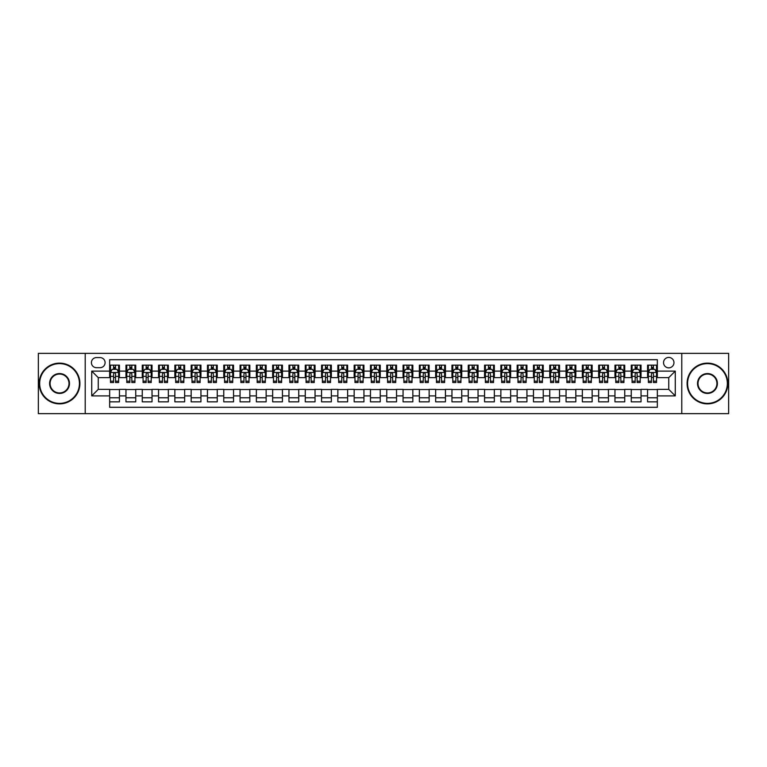 <?xml version="1.0" encoding="UTF-8"?>
<svg xmlns="http://www.w3.org/2000/svg" width="767" height="767" viewBox="0 0 767 767"><rect width="100%" height="100%" fill="white"/><g stroke="black" fill="none" stroke-linecap="round" stroke-linejoin="round"><path stroke-width="1.15" d="M668.747 357.422A5.216 5.216 0 0 0 663.532 362.638A5.216 5.216 0 0 0 668.747 367.853A5.216 5.216 0 0 0 673.963 362.638A5.216 5.216 0 0 0 668.747 357.422M681.786 413.653L728.65 413.653L728.65 353.347L681.786 353.347L681.786 413.653L85.214 413.653L85.214 353.347L38.35 353.347L38.35 413.653L85.214 413.653M657.338 365.159L647.559 365.159L647.559 371.113L641.039 371.113L641.039 377.632L647.559 377.632L647.559 371.113M641.039 371.113L641.039 365.159L631.26 365.159L631.26 371.113L624.741 371.113L624.741 377.632L631.26 377.632L631.26 371.113M624.741 371.113L624.741 365.159L614.961 365.159L614.961 371.113L608.442 371.113L608.442 377.632L614.961 377.632L614.961 371.113M608.442 371.113L608.442 365.159L598.663 365.159L598.663 371.113L592.143 371.113L592.143 377.632L598.663 377.632L598.663 371.113M592.143 371.113L592.143 365.159L582.354 365.159L582.354 371.113L575.835 371.113L575.835 377.632L582.354 377.632L582.354 371.113M575.835 371.113L575.835 365.159L566.056 365.159L566.056 371.113L559.536 371.113L559.536 377.632L566.056 377.632L566.056 371.113M559.536 371.113L559.536 365.159L549.757 365.159L549.757 371.113L543.237 371.113L543.237 377.632L549.757 377.632L549.757 371.113M543.237 371.113L543.237 365.159L533.458 365.159L533.458 371.113L526.939 371.113L526.939 377.632L533.458 377.632L533.458 371.113M526.939 371.113L526.939 365.159L517.159 365.159L517.159 371.113L510.64 371.113L510.64 377.632L517.159 377.632L517.159 371.113M510.64 371.113L510.64 365.159L500.861 365.159L500.861 371.113L494.341 371.113L494.341 377.632L500.861 377.632L500.861 371.113M494.341 371.113L494.341 365.159L484.562 365.159L484.562 371.113L478.042 371.113L478.042 377.632L484.562 377.632L484.562 371.113M478.042 371.113L478.042 365.159L468.263 365.159L468.263 371.113L461.744 371.113L461.744 377.632L468.263 377.632L468.263 371.113M461.744 371.113L461.744 365.159L451.955 365.159L451.955 371.113L445.435 371.113L445.435 377.632L451.955 377.632L451.955 371.113M445.435 371.113L445.435 365.159L435.656 365.159L435.656 371.113L429.137 371.113L429.137 377.632L435.656 377.632L435.656 371.113M429.137 371.113L429.137 365.159L419.357 365.159L419.357 371.113L412.838 371.113L412.838 377.632L419.357 377.632L419.357 371.113M412.838 371.113L412.838 365.159L403.058 365.159L403.058 371.113L396.539 371.113L396.539 377.632L403.058 377.632L403.058 371.113M396.539 371.113L396.539 365.159L386.76 365.159L386.76 371.113L380.24 371.113L380.24 377.632L386.76 377.632L386.76 371.113M380.24 371.113L380.24 365.159L370.461 365.159L370.461 371.113L363.942 371.113L363.942 377.632L370.461 377.632L370.461 371.113M363.942 371.113L363.942 365.159L354.162 365.159L354.162 371.113L347.643 371.113L347.643 377.632L354.162 377.632L354.162 371.113M347.643 371.113L347.643 365.159L337.863 365.159L337.863 371.113L331.344 371.113L331.344 377.632L337.863 377.632L337.863 371.113M331.344 371.113L331.344 365.159L321.565 365.159L321.565 371.113L315.045 371.113L315.045 377.632L321.565 377.632L321.565 371.113M315.045 371.113L315.045 365.159L305.256 365.159L305.256 371.113L298.737 371.113L298.737 377.632L305.256 377.632L305.256 371.113M298.737 371.113L298.737 365.159L288.958 365.159L288.958 371.113L282.438 371.113L282.438 377.632L288.958 377.632L288.958 371.113M282.438 371.113L282.438 365.159L272.659 365.159L272.659 371.113L266.139 371.113L266.139 377.632L272.659 377.632L272.659 371.113M266.139 371.113L266.139 365.159L256.36 365.159L256.36 371.113L249.841 371.113L249.841 377.632L256.36 377.632L256.36 371.113M249.841 371.113L249.841 365.159L240.061 365.159L240.061 371.113L233.542 371.113L233.542 377.632L240.061 377.632L240.061 371.113M233.542 371.113L233.542 365.159L223.763 365.159L223.763 371.113L217.243 371.113L217.243 377.632L223.763 377.632L223.763 371.113M217.243 371.113L217.243 365.159L207.464 365.159L207.464 371.113L200.944 371.113L200.944 377.632L207.464 377.632L207.464 371.113M200.944 371.113L200.944 365.159L191.165 365.159L191.165 371.113L184.646 371.113L184.646 377.632L191.165 377.632L191.165 371.113M184.646 371.113L184.646 365.159L174.857 365.159L174.857 371.113L168.337 371.113L168.337 377.632L174.857 377.632L174.857 371.113M168.337 371.113L168.337 365.159L158.558 365.159L158.558 371.113L152.039 371.113L152.039 377.632L158.558 377.632L158.558 371.113M152.039 371.113L152.039 365.159L142.259 365.159L142.259 371.113L135.74 371.113L135.74 377.632L142.259 377.632L142.259 371.113M135.74 371.113L135.74 365.159L125.961 365.159L125.961 377.632L119.441 377.632L119.441 365.159L109.662 365.159M109.662 401.841L119.441 401.841L119.441 389.368L125.961 389.368L125.961 401.841L135.74 401.841L135.74 389.368L142.259 389.368L142.259 395.887L135.74 395.887M142.259 395.887L142.259 401.841L152.039 401.841L152.039 389.368L158.558 389.368L158.558 395.887L152.039 395.887M158.558 395.887L158.558 401.841L168.337 401.841L168.337 389.368L174.857 389.368L174.857 395.887L168.337 395.887M174.857 395.887L174.857 401.841L184.646 401.841L184.646 389.368L191.165 389.368L191.165 395.887L184.646 395.887M191.165 395.887L191.165 401.841L200.944 401.841L200.944 389.368L207.464 389.368L207.464 395.887L200.944 395.887M207.464 395.887L207.464 401.841L217.243 401.841L217.243 389.368L223.763 389.368L223.763 395.887L217.243 395.887M223.763 395.887L223.763 401.841L233.542 401.841L233.542 389.368L240.061 389.368L240.061 395.887L233.542 395.887M240.061 395.887L240.061 401.841L249.841 401.841L249.841 389.368L256.36 389.368L256.36 395.887L249.841 395.887M256.36 395.887L256.36 401.841L266.139 401.841L266.139 389.368L272.659 389.368L272.659 395.887L266.139 395.887M272.659 395.887L272.659 401.841L282.438 401.841L282.438 389.368L288.958 389.368L288.958 395.887L282.438 395.887M288.958 395.887L288.958 401.841L298.737 401.841L298.737 389.368L305.256 389.368L305.256 395.887L298.737 395.887M305.256 395.887L305.256 401.841L315.045 401.841L315.045 389.368L321.565 389.368L321.565 395.887L315.045 395.887M321.565 395.887L321.565 401.841L331.344 401.841L331.344 389.368L337.863 389.368L337.863 395.887L331.344 395.887M337.863 395.887L337.863 401.841L347.643 401.841L347.643 389.368L354.162 389.368L354.162 395.887L347.643 395.887M354.162 395.887L354.162 401.841L363.942 401.841L363.942 389.368L370.461 389.368L370.461 395.887L363.942 395.887M370.461 395.887L370.461 401.841L380.24 401.841L380.24 389.368L386.76 389.368L386.76 395.887L380.24 395.887M386.76 395.887L386.76 401.841L396.539 401.841L396.539 389.368L403.058 389.368L403.058 395.887L396.539 395.887M403.058 395.887L403.058 401.841L412.838 401.841L412.838 389.368L419.357 389.368L419.357 395.887L412.838 395.887M419.357 395.887L419.357 401.841L429.137 401.841L429.137 389.368L435.656 389.368L435.656 395.887L429.137 395.887M435.656 395.887L435.656 401.841L445.435 401.841L445.435 389.368L451.955 389.368L451.955 395.887L445.435 395.887M451.955 395.887L451.955 401.841L461.744 401.841L461.744 389.368L468.263 389.368L468.263 395.887L461.744 395.887M468.263 395.887L468.263 401.841L478.042 401.841L478.042 389.368L484.562 389.368L484.562 395.887L478.042 395.887M484.562 395.887L484.562 401.841L494.341 401.841L494.341 389.368L500.861 389.368L500.861 395.887L494.341 395.887M500.861 395.887L500.861 401.841L510.64 401.841L510.64 389.368L517.159 389.368L517.159 395.887L510.64 395.887M517.159 395.887L517.159 401.841L526.939 401.841L526.939 389.368L533.458 389.368L533.458 395.887L526.939 395.887M533.458 395.887L533.458 401.841L543.237 401.841L543.237 389.368L549.757 389.368L549.757 395.887L543.237 395.887M549.757 395.887L549.757 401.841L559.536 401.841L559.536 389.368L566.056 389.368L566.056 395.887L559.536 395.887M566.056 395.887L566.056 401.841L575.835 401.841L575.835 389.368L582.354 389.368L582.354 395.887L575.835 395.887M582.354 395.887L582.354 401.841L592.143 401.841L592.143 389.368L598.663 389.368L598.663 395.887L592.143 395.887M598.663 395.887L598.663 401.841L608.442 401.841L608.442 389.368L614.961 389.368L614.961 395.887L608.442 395.887M614.961 395.887L614.961 401.841L624.741 401.841L624.741 389.368L631.26 389.368L631.26 395.887L624.741 395.887M631.26 395.887L631.26 401.841L641.039 401.841L641.039 389.368L647.559 389.368L647.559 395.887L641.039 395.887M96.46 367.69L100.046 367.69A5.053 5.053 0 0 0 105.098 362.638A5.053 5.053 0 0 0 100.046 357.585L96.46 357.585A5.053 5.053 0 0 0 91.407 362.638A5.053 5.053 0 0 0 96.46 367.69M681.786 353.347L85.214 353.347M657.338 371.113L657.338 359.704L109.662 359.704L109.662 377.632L98.253 377.632L98.253 389.368L109.662 389.368L109.662 407.296L657.338 407.296L657.338 389.368L668.747 389.368L668.747 377.632L657.338 377.632L657.338 371.113L675.267 371.113L675.267 395.887L657.338 395.887M109.662 395.887L91.733 395.887L91.733 371.113L109.662 371.113M647.559 395.887L647.559 401.841L657.338 401.841M109.662 369.234L110.477 369.234M113.574 369.234L115.529 369.234M118.626 369.234L119.441 369.234M109.662 377.469L110.477 377.469M113.574 377.469L115.529 377.469M118.626 377.469L119.441 377.469M109.662 389.531L119.441 389.531M109.662 397.766L119.441 397.766M125.961 377.469L126.776 377.469M129.872 377.469L131.828 377.469M134.925 377.469L135.74 377.469M125.961 369.234L126.776 369.234M129.872 369.234L131.828 369.234M134.925 369.234L135.74 369.234M125.961 389.531L135.74 389.531M125.961 397.766L135.74 397.766M142.259 389.531L152.039 389.531M142.259 397.766L152.039 397.766M142.259 369.234L143.074 369.234M146.171 369.234L148.127 369.234M151.224 369.234L152.039 369.234M142.259 377.469L143.074 377.469M146.171 377.469L148.127 377.469M151.224 377.469L152.039 377.469M158.558 389.531L168.337 389.531M158.558 397.766L168.337 397.766M158.558 369.234L159.373 369.234M162.47 369.234L164.426 369.234M167.522 369.234L168.337 369.234M158.558 377.469L159.373 377.469M162.47 377.469L164.426 377.469M167.522 377.469L168.337 377.469M174.857 389.531L184.646 389.531M174.857 397.766L184.646 397.766M174.857 369.234L175.672 369.234M178.778 369.234L180.734 369.234M183.831 369.234L184.646 369.234M174.857 377.469L175.672 377.469M178.778 377.469L180.734 377.469M183.831 377.469L184.646 377.469M191.165 389.531L200.944 389.531M191.165 397.766L200.944 397.766M191.165 369.234L191.98 369.234M195.077 369.234L197.033 369.234M200.129 369.234L200.944 369.234M191.165 377.469L191.98 377.469M195.077 377.469L197.033 377.469M200.129 377.469L200.944 377.469M207.464 389.531L217.243 389.531M207.464 397.766L217.243 397.766M207.464 369.234L208.279 369.234M211.376 369.234L213.331 369.234M216.428 369.234L217.243 369.234M207.464 377.469L208.279 377.469M211.376 377.469L213.331 377.469M216.428 377.469L217.243 377.469M223.763 389.531L233.542 389.531M223.763 397.766L233.542 397.766M223.763 369.234L224.578 369.234M227.674 369.234L229.63 369.234M232.727 369.234L233.542 369.234M223.763 377.469L224.578 377.469M227.674 377.469L229.63 377.469M232.727 377.469L233.542 377.469M240.061 389.531L249.841 389.531M240.061 397.766L249.841 397.766M240.061 369.234L240.876 369.234M243.973 369.234L245.929 369.234M249.026 369.234L249.841 369.234M240.061 377.469L240.876 377.469M243.973 377.469L245.929 377.469M249.026 377.469L249.841 377.469M256.36 389.531L266.139 389.531M256.36 397.766L266.139 397.766M256.36 369.234L257.175 369.234M260.272 369.234L262.228 369.234M265.324 369.234L266.139 369.234M256.36 377.469L257.175 377.469M260.272 377.469L262.228 377.469M265.324 377.469L266.139 377.469M272.659 389.531L282.438 389.531M272.659 397.766L282.438 397.766M272.659 369.234L273.474 369.234M276.571 369.234L278.526 369.234M281.623 369.234L282.438 369.234M272.659 377.469L273.474 377.469M276.571 377.469L278.526 377.469M281.623 377.469L282.438 377.469M288.958 389.531L298.737 389.531M288.958 397.766L298.737 397.766M288.958 369.234L289.773 369.234M292.869 369.234L294.825 369.234M297.922 369.234L298.737 369.234M288.958 377.469L289.773 377.469M292.869 377.469L294.825 377.469M297.922 377.469L298.737 377.469M305.256 389.531L315.045 389.531M305.256 397.766L315.045 397.766M305.256 369.234L306.071 369.234M309.168 369.234L311.124 369.234M314.221 369.234L315.045 369.234M305.256 377.469L306.071 377.469M309.168 377.469L311.124 377.469M314.221 377.469L315.045 377.469M321.565 389.531L331.344 389.531M321.565 397.766L331.344 397.766M321.565 369.234L322.38 369.234M325.476 369.234L327.432 369.234M330.529 369.234L331.344 369.234M321.565 377.469L322.38 377.469M325.476 377.469L327.432 377.469M330.529 377.469L331.344 377.469M337.863 389.531L347.643 389.531M337.863 397.766L347.643 397.766M337.863 369.234L338.678 369.234M341.775 369.234L343.731 369.234M346.828 369.234L347.643 369.234M337.863 377.469L338.678 377.469M341.775 377.469L343.731 377.469M346.828 377.469L347.643 377.469M354.162 389.531L363.942 389.531M354.162 397.766L363.942 397.766M354.162 369.234L354.977 369.234M358.074 369.234L360.03 369.234M363.127 369.234L363.942 369.234M354.162 377.469L354.977 377.469M358.074 377.469L360.03 377.469M363.127 377.469L363.942 377.469M370.461 389.531L380.24 389.531M370.461 397.766L380.24 397.766M370.461 369.234L371.276 369.234M374.373 369.234L376.329 369.234M379.425 369.234L380.24 369.234M370.461 377.469L371.276 377.469M374.373 377.469L376.329 377.469M379.425 377.469L380.24 377.469M386.76 389.531L396.539 389.531M386.76 397.766L396.539 397.766M386.76 369.234L387.575 369.234M390.671 369.234L392.627 369.234M395.724 369.234L396.539 369.234M386.76 377.469L387.575 377.469M390.671 377.469L392.627 377.469M395.724 377.469L396.539 377.469M403.058 389.531L412.838 389.531M403.058 397.766L412.838 397.766M403.058 369.234L403.873 369.234M406.97 369.234L408.926 369.234M412.023 369.234L412.838 369.234M403.058 377.469L403.873 377.469M406.97 377.469L408.926 377.469M412.023 377.469L412.838 377.469M419.357 389.531L429.137 389.531M419.357 397.766L429.137 397.766M419.357 369.234L420.172 369.234M423.269 369.234L425.225 369.234M428.322 369.234L429.137 369.234M419.357 377.469L420.172 377.469M423.269 377.469L425.225 377.469M428.322 377.469L429.137 377.469M435.656 389.531L445.435 389.531M435.656 397.766L445.435 397.766M435.656 369.234L436.471 369.234M439.568 369.234L441.524 369.234M444.62 369.234L445.435 369.234M435.656 377.469L436.471 377.469M439.568 377.469L441.524 377.469M444.62 377.469L445.435 377.469M451.955 389.531L461.744 389.531M451.955 397.766L461.744 397.766M451.955 369.234L452.779 369.234M455.876 369.234L457.832 369.234M460.929 369.234L461.744 369.234M451.955 377.469L452.779 377.469M455.876 377.469L457.832 377.469M460.929 377.469L461.744 377.469M468.263 389.531L478.042 389.531M468.263 397.766L478.042 397.766M468.263 369.234L469.078 369.234M472.175 369.234L474.131 369.234M477.227 369.234L478.042 369.234M468.263 377.469L469.078 377.469M472.175 377.469L474.131 377.469M477.227 377.469L478.042 377.469M484.562 389.531L494.341 389.531M484.562 397.766L494.341 397.766M484.562 369.234L485.377 369.234M488.474 369.234L490.429 369.234M493.526 369.234L494.341 369.234M484.562 377.469L485.377 377.469M488.474 377.469L490.429 377.469M493.526 377.469L494.341 377.469M500.861 389.531L510.64 389.531M500.861 397.766L510.64 397.766M500.861 369.234L501.676 369.234M504.772 369.234L506.728 369.234M509.825 369.234L510.64 369.234M500.861 377.469L501.676 377.469M504.772 377.469L506.728 377.469M509.825 377.469L510.64 377.469M517.159 389.531L526.939 389.531M517.159 397.766L526.939 397.766M517.159 369.234L517.974 369.234M521.071 369.234L523.027 369.234M526.124 369.234L526.939 369.234M517.159 377.469L517.974 377.469M521.071 377.469L523.027 377.469M526.124 377.469L526.939 377.469M533.458 389.531L543.237 389.531M533.458 397.766L543.237 397.766M533.458 369.234L534.273 369.234M537.37 369.234L539.326 369.234M542.422 369.234L543.237 369.234M533.458 377.469L534.273 377.469M537.37 377.469L539.326 377.469M542.422 377.469L543.237 377.469M549.757 389.531L559.536 389.531M549.757 397.766L559.536 397.766M549.757 369.234L550.572 369.234M553.669 369.234L555.624 369.234M558.721 369.234L559.536 369.234M549.757 377.469L550.572 377.469M553.669 377.469L555.624 377.469M558.721 377.469L559.536 377.469M566.056 389.531L575.835 389.531M566.056 397.766L575.835 397.766M566.056 369.234L566.871 369.234M569.967 369.234L571.923 369.234M575.02 369.234L575.835 369.234M566.056 377.469L566.871 377.469M569.967 377.469L571.923 377.469M575.02 377.469L575.835 377.469M582.354 389.531L592.143 389.531M582.354 397.766L592.143 397.766M582.354 369.234L583.169 369.234M586.266 369.234L588.222 369.234M591.328 369.234L592.143 369.234M582.354 377.469L583.169 377.469M586.266 377.469L588.222 377.469M591.328 377.469L592.143 377.469M598.663 389.531L608.442 389.531M598.663 397.766L608.442 397.766M598.663 369.234L599.478 369.234M602.574 369.234L604.53 369.234M607.627 369.234L608.442 369.234M598.663 377.469L599.478 377.469M602.574 377.469L604.53 377.469M607.627 377.469L608.442 377.469M614.961 389.531L624.741 389.531M614.961 397.766L624.741 397.766M614.961 369.234L615.776 369.234M618.873 369.234L620.829 369.234M623.926 369.234L624.741 369.234M614.961 377.469L615.776 377.469M618.873 377.469L620.829 377.469M623.926 377.469L624.741 377.469M631.26 389.531L641.039 389.531M631.26 397.766L641.039 397.766M631.26 369.234L632.075 369.234M635.172 369.234L637.128 369.234M640.224 369.234L641.039 369.234M631.26 377.469L632.075 377.469M635.172 377.469L637.128 377.469M640.224 377.469L641.039 377.469M647.559 389.531L657.338 389.531M647.559 397.766L657.338 397.766M647.559 369.234L648.374 369.234M651.471 369.234L653.426 369.234M656.523 369.234L657.338 369.234M647.559 377.469L648.374 377.469M651.471 377.469L653.426 377.469M656.523 377.469L657.338 377.469M98.253 377.632L91.733 371.113M98.253 389.368L91.733 395.887M675.267 371.113L668.747 377.632M675.267 395.887L668.747 389.368M115.529 367.278L113.574 367.278M118.626 381.189L115.529 381.189L115.529 382.522L118.626 382.522L118.626 372.58L116.996 369.32L112.107 369.32L110.477 372.58L110.477 382.522L113.574 382.522L113.574 381.189L110.477 381.189M110.477 372.58L110.477 365.159M118.626 372.58L118.626 365.159M113.574 369.32L113.574 365.159M115.529 365.159L115.529 369.32M115.529 381.189L115.529 373.797C114.877 372.541 114.225 372.541 113.574 373.797L113.574 381.189M59.538 363.616A19.884 19.884 0 0 0 39.654 383.5A19.884 19.884 0 0 0 59.538 403.384A19.884 19.884 0 0 0 79.423 383.5A19.884 19.884 0 0 0 59.538 363.616M59.538 403.873A20.373 20.373 0 0 1 39.165 383.5A20.373 20.373 0 0 1 59.538 363.127A20.373 20.373 0 0 1 79.912 383.5A20.373 20.373 0 0 1 59.538 403.873M59.538 373.558A9.942 9.942 0 0 1 69.481 383.5A9.942 9.942 0 0 1 59.538 393.442A9.942 9.942 0 0 1 49.596 383.5A9.942 9.942 0 0 1 59.538 373.558M59.538 392.953A9.453 9.453 0 0 0 68.992 383.5A9.453 9.453 0 0 0 59.538 374.047A9.453 9.453 0 0 0 50.085 383.5A9.453 9.453 0 0 0 59.538 392.953M707.462 363.616A19.884 19.884 0 0 0 687.577 383.5A19.884 19.884 0 0 0 707.462 403.384A19.884 19.884 0 0 0 727.346 383.5A19.884 19.884 0 0 0 707.462 363.616M707.462 403.873A20.373 20.373 0 0 1 687.088 383.5A20.373 20.373 0 0 1 707.462 363.127A20.373 20.373 0 0 1 727.835 383.5A20.373 20.373 0 0 1 707.462 403.873M707.462 373.558A9.942 9.942 0 0 1 717.404 383.5A9.942 9.942 0 0 1 707.462 393.442A9.942 9.942 0 0 1 697.519 383.5A9.942 9.942 0 0 1 707.462 373.558M707.462 392.953A9.453 9.453 0 0 0 716.915 383.5A9.453 9.453 0 0 0 707.462 374.047A9.453 9.453 0 0 0 698.008 383.5A9.453 9.453 0 0 0 707.462 392.953M131.828 367.278L129.872 367.278M134.925 381.189L131.828 381.189L131.828 382.522L134.925 382.522L134.925 372.58L133.295 369.32L128.405 369.32L126.776 372.58L126.776 382.522L129.872 382.522L129.872 381.189L126.776 381.189M126.776 372.58L126.776 365.159M134.925 372.58L134.925 365.159M129.872 369.32L129.872 365.159M131.828 365.159L131.828 369.32M131.828 381.189L131.828 373.797C131.176 372.541 130.524 372.541 129.872 373.797L129.872 381.189M148.127 367.278L146.171 367.278M151.224 381.189L148.127 381.189L148.127 382.522L151.224 382.522L151.224 372.58L149.594 369.32L144.704 369.32L143.074 372.58L143.074 382.522L146.171 382.522L146.171 381.189L143.074 381.189M143.074 372.58L143.074 365.159M151.224 372.58L151.224 365.159M146.171 369.32L146.171 365.159M148.127 365.159L148.127 369.32M148.127 381.189L148.127 373.797C147.475 372.541 146.823 372.541 146.171 373.797L146.171 381.189M164.426 367.278L162.47 367.278M167.522 381.189L164.426 381.189L164.426 382.522L167.522 382.522L167.522 372.58L165.893 369.32L161.003 369.32L159.373 372.58L159.373 382.522L162.47 382.522L162.47 381.189L159.373 381.189M159.373 372.58L159.373 365.159M167.522 372.58L167.522 365.159M162.47 369.32L162.47 365.159M164.426 365.159L164.426 369.32M164.426 381.189L164.426 373.797C163.783 372.541 163.122 372.541 162.47 373.797L162.47 381.189M180.734 367.278L178.778 367.278M183.831 381.189L180.734 381.189L180.734 382.522L183.831 382.522L183.831 372.58L182.201 369.32L177.311 369.32L175.672 372.58L175.672 382.522L178.778 382.522L178.778 381.189L175.672 381.189M175.672 372.58L175.672 365.159M183.831 372.58L183.831 365.159M178.778 369.32L178.778 365.159M180.734 365.159L180.734 369.32M180.734 381.189L180.734 373.797C180.082 372.541 179.43 372.541 178.778 373.797L178.778 381.189M197.033 367.278L195.077 367.278M200.129 381.189L197.033 381.189L197.033 382.522L200.129 382.522L200.129 372.58L198.5 369.32L193.61 369.32L191.98 372.58L191.98 382.522L195.077 382.522L195.077 381.189L191.98 381.189M191.98 372.58L191.98 365.159M200.129 372.58L200.129 365.159M195.077 369.32L195.077 365.159M197.033 365.159L197.033 369.32M197.033 381.189L197.033 373.797C196.381 372.541 195.729 372.541 195.077 373.797L195.077 381.189M213.331 367.278L211.376 367.278M216.428 381.189L213.331 381.189L213.331 382.522L216.428 382.522L216.428 372.58L214.798 369.32L209.909 369.32L208.279 372.58L208.279 382.522L211.376 382.522L211.376 381.189L208.279 381.189M208.279 372.58L208.279 365.159M216.428 372.58L216.428 365.159M211.376 369.32L211.376 365.159M213.331 365.159L213.331 369.32M213.331 381.189L213.331 373.797C212.68 372.541 212.028 372.541 211.376 373.797L211.376 381.189M229.63 367.278L227.674 367.278M232.727 381.189L229.63 381.189L229.63 382.522L232.727 382.522L232.727 372.58L231.097 369.32L226.207 369.32L224.578 372.58L224.578 382.522L227.674 382.522L227.674 381.189L224.578 381.189M224.578 372.58L224.578 365.159M232.727 372.58L232.727 365.159M227.674 369.32L227.674 365.159M229.63 365.159L229.63 369.32M229.63 381.189L229.63 373.797C228.978 372.541 228.326 372.541 227.674 373.797L227.674 381.189M245.929 367.278L243.973 367.278M249.026 381.189L245.929 381.189L245.929 382.522L249.026 382.522L249.026 372.58L247.396 369.32L242.506 369.32L240.876 372.58L240.876 382.522L243.973 382.522L243.973 381.189L240.876 381.189M240.876 372.58L240.876 365.159M249.026 372.58L249.026 365.159M243.973 369.32L243.973 365.159M245.929 365.159L245.929 369.32M245.929 381.189L245.929 373.797C245.277 372.541 244.625 372.541 243.973 373.797L243.973 381.189M262.228 367.278L260.272 367.278M265.324 381.189L262.228 381.189L262.228 382.522L265.324 382.522L265.324 372.58L263.695 369.32L258.805 369.32L257.175 372.58L257.175 382.522L260.272 382.522L260.272 381.189L257.175 381.189M257.175 372.58L257.175 365.159M265.324 372.58L265.324 365.159M260.272 369.32L260.272 365.159M262.228 365.159L262.228 369.32M262.228 381.189L262.228 373.797C261.576 372.541 260.924 372.541 260.272 373.797L260.272 381.189M278.526 367.278L276.571 367.278M281.623 381.189L278.526 381.189L278.526 382.522L281.623 382.522L281.623 372.58L279.993 369.32L275.104 369.32L273.474 372.58L273.474 382.522L276.571 382.522L276.571 381.189L273.474 381.189M273.474 372.58L273.474 365.159M281.623 372.58L281.623 365.159M276.571 369.32L276.571 365.159M278.526 365.159L278.526 369.32M278.526 381.189L278.526 373.797C277.875 372.541 277.223 372.541 276.571 373.797L276.571 381.189M294.825 367.278L292.869 367.278M297.922 381.189L294.825 381.189L294.825 382.522L297.922 382.522L297.922 372.58L296.292 369.32L291.402 369.32L289.773 372.58L289.773 382.522L292.869 382.522L292.869 381.189L289.773 381.189M289.773 372.58L289.773 365.159M297.922 372.58L297.922 365.159M292.869 369.32L292.869 365.159M294.825 365.159L294.825 369.32M294.825 381.189L294.825 373.797C294.173 372.541 293.521 372.541 292.869 373.797L292.869 381.189M311.124 367.278L309.168 367.278M314.221 381.189L311.124 381.189L311.124 382.522L314.221 382.522L314.221 372.58L312.591 369.32L307.701 369.32L306.071 372.58L306.071 382.522L309.168 382.522L309.168 381.189L306.071 381.189M306.071 372.58L306.071 365.159M314.221 372.58L314.221 365.159M309.168 369.32L309.168 365.159M311.124 365.159L311.124 369.32M311.124 381.189L311.124 373.797C310.482 372.541 309.83 372.541 309.168 373.797L309.168 381.189M327.432 367.278L325.476 367.278M330.529 381.189L327.432 381.189L327.432 382.522L330.529 382.522L330.529 372.58L328.899 369.32L324.01 369.32L322.38 372.58L322.38 382.522L325.476 382.522L325.476 381.189L322.38 381.189M322.38 372.58L322.38 365.159M330.529 372.58L330.529 365.159M325.476 369.32L325.476 365.159M327.432 365.159L327.432 369.32M327.432 381.189L327.432 373.797C326.78 372.541 326.128 372.541 325.476 373.797L325.476 381.189M343.731 367.278L341.775 367.278M346.828 381.189L343.731 381.189L343.731 382.522L346.828 382.522L346.828 372.58L345.198 369.32L340.308 369.32L338.678 372.58L338.678 382.522L341.775 382.522L341.775 381.189L338.678 381.189M338.678 372.58L338.678 365.159M346.828 372.58L346.828 365.159M341.775 369.32L341.775 365.159M343.731 365.159L343.731 369.32M343.731 381.189L343.731 373.797C343.079 372.541 342.427 372.541 341.775 373.797L341.775 381.189M360.03 367.278L358.074 367.278M363.127 381.189L360.03 381.189L360.03 382.522L363.127 382.522L363.127 372.58L361.497 369.32L356.607 369.32L354.977 372.58L354.977 382.522L358.074 382.522L358.074 381.189L354.977 381.189M354.977 372.58L354.977 365.159M363.127 372.58L363.127 365.159M358.074 369.32L358.074 365.159M360.03 365.159L360.03 369.32M360.03 381.189L360.03 373.797C359.378 372.541 358.726 372.541 358.074 373.797L358.074 381.189M376.329 367.278L374.373 367.278M379.425 381.189L376.329 381.189L376.329 382.522L379.425 382.522L379.425 372.58L377.795 369.32L372.906 369.32L371.276 372.58L371.276 382.522L374.373 382.522L374.373 381.189L371.276 381.189M371.276 372.58L371.276 365.159M379.425 372.58L379.425 365.159M374.373 369.32L374.373 365.159M376.329 365.159L376.329 369.32M376.329 381.189L376.329 373.797C375.677 372.541 375.025 372.541 374.373 373.797L374.373 381.189M392.627 367.278L390.671 367.278M395.724 381.189L392.627 381.189L392.627 382.522L395.724 382.522L395.724 372.58L394.094 369.32L389.205 369.32L387.575 372.58L387.575 382.522L390.671 382.522L390.671 381.189L387.575 381.189M387.575 372.58L387.575 365.159M395.724 372.58L395.724 365.159M390.671 369.32L390.671 365.159M392.627 365.159L392.627 369.32M392.627 381.189L392.627 373.797C391.975 372.541 391.323 372.541 390.671 373.797L390.671 381.189M408.926 367.278L406.97 367.278M412.023 381.189L408.926 381.189L408.926 382.522L412.023 382.522L412.023 372.58L410.393 369.32L405.503 369.32L403.873 372.58L403.873 382.522L406.97 382.522L406.97 381.189L403.873 381.189M403.873 372.58L403.873 365.159M412.023 372.58L412.023 365.159M406.97 369.32L406.97 365.159M408.926 365.159L408.926 369.32M408.926 381.189L408.926 373.797C408.274 372.541 407.622 372.541 406.97 373.797L406.97 381.189M425.225 367.278L423.269 367.278M428.322 381.189L425.225 381.189L425.225 382.522L428.322 382.522L428.322 372.58L426.692 369.32L421.802 369.32L420.172 372.58L420.172 382.522L423.269 382.522L423.269 381.189L420.172 381.189M420.172 372.58L420.172 365.159M428.322 372.58L428.322 365.159M423.269 369.32L423.269 365.159M425.225 365.159L425.225 369.32M425.225 381.189L425.225 373.797C424.573 372.541 423.921 372.541 423.269 373.797L423.269 381.189M441.524 367.278L439.568 367.278M444.62 381.189L441.524 381.189L441.524 382.522L444.62 382.522L444.62 372.58L442.99 369.32L438.101 369.32L436.471 372.58L436.471 382.522L439.568 382.522L439.568 381.189L436.471 381.189M436.471 372.58L436.471 365.159M444.62 372.58L444.62 365.159M439.568 369.32L439.568 365.159M441.524 365.159L441.524 369.32M441.524 381.189L441.524 373.797C440.881 372.541 440.229 372.541 439.568 373.797L439.568 381.189M457.832 367.278L455.876 367.278M460.929 381.189L457.832 381.189L457.832 382.522L460.929 382.522L460.929 372.58L459.299 369.32L454.409 369.32L452.779 372.58L452.779 382.522L455.876 382.522L455.876 381.189L452.779 381.189M452.779 372.58L452.779 365.159M460.929 372.58L460.929 365.159M455.876 369.32L455.876 365.159M457.832 365.159L457.832 369.32M457.832 381.189L457.832 373.797C457.18 372.541 456.528 372.541 455.876 373.797L455.876 381.189M474.131 367.278L472.175 367.278M477.227 381.189L474.131 381.189L474.131 382.522L477.227 382.522L477.227 372.58L475.598 369.32L470.708 369.32L469.078 372.58L469.078 382.522L472.175 382.522L472.175 381.189L469.078 381.189M469.078 372.58L469.078 365.159M477.227 372.58L477.227 365.159M472.175 369.32L472.175 365.159M474.131 365.159L474.131 369.32M474.131 381.189L474.131 373.797C473.479 372.541 472.827 372.541 472.175 373.797L472.175 381.189M490.429 367.278L488.474 367.278M493.526 381.189L490.429 381.189L490.429 382.522L493.526 382.522L493.526 372.58L491.896 369.32L487.007 369.32L485.377 372.58L485.377 382.522L488.474 382.522L488.474 381.189L485.377 381.189M485.377 372.58L485.377 365.159M493.526 372.58L493.526 365.159M488.474 369.32L488.474 365.159M490.429 365.159L490.429 369.32M490.429 381.189L490.429 373.797C489.777 372.541 489.125 372.541 488.474 373.797L488.474 381.189M506.728 367.278L504.772 367.278M509.825 381.189L506.728 381.189L506.728 382.522L509.825 382.522L509.825 372.58L508.195 369.32L503.305 369.32L501.676 372.58L501.676 382.522L504.772 382.522L504.772 381.189L501.676 381.189M501.676 372.58L501.676 365.159M509.825 372.58L509.825 365.159M504.772 369.32L504.772 365.159M506.728 365.159L506.728 369.32M506.728 381.189L506.728 373.797C506.076 372.541 505.424 372.541 504.772 373.797L504.772 381.189M523.027 367.278L521.071 367.278M526.124 381.189L523.027 381.189L523.027 382.522L526.124 382.522L526.124 372.58L524.494 369.32L519.604 369.32L517.974 372.58L517.974 382.522L521.071 382.522L521.071 381.189L517.974 381.189M517.974 372.58L517.974 365.159M526.124 372.58L526.124 365.159M521.071 369.32L521.071 365.159M523.027 365.159L523.027 369.32M523.027 381.189L523.027 373.797C522.375 372.541 521.723 372.541 521.071 373.797L521.071 381.189M539.326 367.278L537.37 367.278M542.422 381.189L539.326 381.189L539.326 382.522L542.422 382.522L542.422 372.58L540.793 369.32L535.903 369.32L534.273 372.58L534.273 382.522L537.37 382.522L537.37 381.189L534.273 381.189M534.273 372.58L534.273 365.159M542.422 372.58L542.422 365.159M537.37 369.32L537.37 365.159M539.326 365.159L539.326 369.32M539.326 381.189L539.326 373.797C538.674 372.541 538.022 372.541 537.37 373.797L537.37 381.189M555.624 367.278L553.669 367.278M558.721 381.189L555.624 381.189L555.624 382.522L558.721 382.522L558.721 372.58L557.091 369.32L552.202 369.32L550.572 372.58L550.572 382.522L553.669 382.522L553.669 381.189L550.572 381.189M550.572 372.58L550.572 365.159M558.721 372.58L558.721 365.159M553.669 369.32L553.669 365.159M555.624 365.159L555.624 369.32M555.624 381.189L555.624 373.797C554.972 372.541 554.32 372.541 553.669 373.797L553.669 381.189M571.923 367.278L569.967 367.278M575.02 381.189L571.923 381.189L571.923 382.522L575.02 382.522L575.02 372.58L573.39 369.32L568.5 369.32L566.871 372.58L566.871 382.522L569.967 382.522L569.967 381.189L566.871 381.189M566.871 372.58L566.871 365.159M575.02 372.58L575.02 365.159M569.967 369.32L569.967 365.159M571.923 365.159L571.923 369.32M571.923 381.189L571.923 373.797C571.271 372.541 570.619 372.541 569.967 373.797L569.967 381.189M588.222 367.278L586.266 367.278M591.328 381.189L588.222 381.189L588.222 382.522L591.328 382.522L591.328 372.58L589.689 369.32L584.799 369.32L583.169 372.58L583.169 382.522L586.266 382.522L586.266 381.189L583.169 381.189M583.169 372.58L583.169 365.159M591.328 372.58L591.328 365.159M586.266 369.32L586.266 365.159M588.222 365.159L588.222 369.32M588.222 381.189L588.222 373.797C587.58 372.541 586.928 372.541 586.266 373.797L586.266 381.189M604.53 367.278L602.574 367.278M607.627 381.189L604.53 381.189L604.53 382.522L607.627 382.522L607.627 372.58L605.997 369.32L601.107 369.32L599.478 372.58L599.478 382.522L602.574 382.522L602.574 381.189L599.478 381.189M599.478 372.58L599.478 365.159M607.627 372.58L607.627 365.159M602.574 369.32L602.574 365.159M604.53 365.159L604.53 369.32M604.53 381.189L604.53 373.797C603.878 372.541 603.226 372.541 602.574 373.797L602.574 381.189M620.829 367.278L618.873 367.278M623.926 381.189L620.829 381.189L620.829 382.522L623.926 382.522L623.926 372.58L622.296 369.32L617.406 369.32L615.776 372.58L615.776 382.522L618.873 382.522L618.873 381.189L615.776 381.189M615.776 372.58L615.776 365.159M623.926 372.58L623.926 365.159M618.873 369.32L618.873 365.159M620.829 365.159L620.829 369.32M620.829 381.189L620.829 373.797C620.177 372.541 619.525 372.541 618.873 373.797L618.873 381.189M637.128 367.278L635.172 367.278M640.224 381.189L637.128 381.189L637.128 382.522L640.224 382.522L640.224 372.58L638.595 369.32L633.705 369.32L632.075 372.58L632.075 382.522L635.172 382.522L635.172 381.189L632.075 381.189M632.075 372.58L632.075 365.159M640.224 372.58L640.224 365.159M635.172 369.32L635.172 365.159M637.128 365.159L637.128 369.32M637.128 381.189L637.128 373.797C636.476 372.541 635.824 372.541 635.172 373.797L635.172 381.189M653.426 367.278L651.471 367.278M656.523 381.189L653.426 381.189L653.426 382.522L656.523 382.522L656.523 372.58L654.893 369.32L650.004 369.32L648.374 372.58L648.374 382.522L651.471 382.522L651.471 381.189L648.374 381.189M648.374 372.58L648.374 365.159M656.523 372.58L656.523 365.159M651.471 369.32L651.471 365.159M653.426 365.159L653.426 369.32M653.426 381.189L653.426 373.797C652.775 372.541 652.123 372.541 651.471 373.797L651.471 381.189M125.961 395.887L119.441 395.887M125.961 371.113L119.441 371.113M118.588 372.494L110.515 372.494M110.477 370.212L111.656 370.212M117.447 370.212L118.626 370.212M113.574 376.357L110.477 376.357M118.626 376.357L115.529 376.357M115.529 368.323L113.574 368.323M134.887 372.494L126.814 372.494M126.776 370.212L127.955 370.212M133.746 370.212L134.925 370.212M129.872 376.357L126.776 376.357M134.925 376.357L131.828 376.357M131.828 368.323L129.872 368.323M151.185 372.494L143.122 372.494M143.074 370.212L144.254 370.212M150.044 370.212L151.224 370.212M146.171 376.357L143.074 376.357M151.224 376.357L148.127 376.357M148.127 368.323L146.171 368.323M167.484 372.494L159.421 372.494M159.373 370.212L160.562 370.212M166.343 370.212L167.522 370.212M162.47 376.357L159.373 376.357M167.522 376.357L164.426 376.357M164.426 368.323L162.47 368.323M183.783 372.494L175.72 372.494M175.672 370.212L176.861 370.212M182.642 370.212L183.831 370.212M178.778 376.357L175.672 376.357M183.831 376.357L180.734 376.357M180.734 368.323L178.778 368.323M200.082 372.494L192.018 372.494M191.98 370.212L193.159 370.212M198.941 370.212L200.129 370.212M195.077 376.357L191.98 376.357M200.129 376.357L197.033 376.357M197.033 368.323L195.077 368.323M216.39 372.494L208.317 372.494M208.279 370.212L209.458 370.212M215.249 370.212L216.428 370.212M211.376 376.357L208.279 376.357M216.428 376.357L213.331 376.357M213.331 368.323L211.376 368.323M232.689 372.494L224.616 372.494M224.578 370.212L225.757 370.212M231.548 370.212L232.727 370.212M227.674 376.357L224.578 376.357M232.727 376.357L229.63 376.357M229.63 368.323L227.674 368.323M248.987 372.494L240.915 372.494M240.876 370.212L242.056 370.212M247.846 370.212L249.026 370.212M243.973 376.357L240.876 376.357M249.026 376.357L245.929 376.357M245.929 368.323L243.973 368.323M265.286 372.494L257.213 372.494M257.175 370.212L258.354 370.212M264.145 370.212L265.324 370.212M260.272 376.357L257.175 376.357M265.324 376.357L262.228 376.357M262.228 368.323L260.272 368.323M281.585 372.494L273.512 372.494M273.474 370.212L274.653 370.212M280.444 370.212L281.623 370.212M276.571 376.357L273.474 376.357M281.623 376.357L278.526 376.357M278.526 368.323L276.571 368.323M297.884 372.494L289.821 372.494M289.773 370.212L290.961 370.212M296.743 370.212L297.922 370.212M292.869 376.357L289.773 376.357M297.922 376.357L294.825 376.357M294.825 368.323L292.869 368.323M314.182 372.494L306.119 372.494M306.071 370.212L307.26 370.212M313.041 370.212L314.221 370.212M309.168 376.357L306.071 376.357M314.221 376.357L311.124 376.357M311.124 368.323L309.168 368.323M330.481 372.494L322.418 372.494M322.38 370.212L323.559 370.212M329.34 370.212L330.529 370.212M325.476 376.357L322.38 376.357M330.529 376.357L327.432 376.357M327.432 368.323L325.476 368.323M346.78 372.494L338.717 372.494M338.678 370.212L339.858 370.212M345.639 370.212L346.828 370.212M341.775 376.357L338.678 376.357M346.828 376.357L343.731 376.357M343.731 368.323L341.775 368.323M363.088 372.494L355.016 372.494M354.977 370.212L356.156 370.212M361.947 370.212L363.127 370.212M358.074 376.357L354.977 376.357M363.127 376.357L360.03 376.357M360.03 368.323L358.074 368.323M379.387 372.494L371.314 372.494M371.276 370.212L372.455 370.212M378.246 370.212L379.425 370.212M374.373 376.357L371.276 376.357M379.425 376.357L376.329 376.357M376.329 368.323L374.373 368.323M395.686 372.494L387.613 372.494M387.575 370.212L388.754 370.212M394.545 370.212L395.724 370.212M390.671 376.357L387.575 376.357M395.724 376.357L392.627 376.357M392.627 368.323L390.671 368.323M411.984 372.494L403.912 372.494M403.873 370.212L405.053 370.212M410.844 370.212L412.023 370.212M406.97 376.357L403.873 376.357M412.023 376.357L408.926 376.357M408.926 368.323L406.97 368.323M428.283 372.494L420.22 372.494M420.172 370.212L421.361 370.212M427.142 370.212L428.322 370.212M423.269 376.357L420.172 376.357M428.322 376.357L425.225 376.357M425.225 368.323L423.269 368.323M444.582 372.494L436.519 372.494M436.471 370.212L437.66 370.212M443.441 370.212L444.62 370.212M439.568 376.357L436.471 376.357M444.62 376.357L441.524 376.357M441.524 368.323L439.568 368.323M460.881 372.494L452.818 372.494M452.779 370.212L453.959 370.212M459.74 370.212L460.929 370.212M455.876 376.357L452.779 376.357M460.929 376.357L457.832 376.357M457.832 368.323L455.876 368.323M477.179 372.494L469.116 372.494M469.078 370.212L470.257 370.212M476.039 370.212L477.227 370.212M472.175 376.357L469.078 376.357M477.227 376.357L474.131 376.357M474.131 368.323L472.175 368.323M493.488 372.494L485.415 372.494M485.377 370.212L486.556 370.212M492.347 370.212L493.526 370.212M488.474 376.357L485.377 376.357M493.526 376.357L490.429 376.357M490.429 368.323L488.474 368.323M509.787 372.494L501.714 372.494M501.676 370.212L502.855 370.212M508.646 370.212L509.825 370.212M504.772 376.357L501.676 376.357M509.825 376.357L506.728 376.357M506.728 368.323L504.772 368.323M526.085 372.494L518.013 372.494M517.974 370.212L519.154 370.212M524.944 370.212L526.124 370.212M521.071 376.357L517.974 376.357M526.124 376.357L523.027 376.357M523.027 368.323L521.071 368.323M542.384 372.494L534.311 372.494M534.273 370.212L535.452 370.212M541.243 370.212L542.422 370.212M537.37 376.357L534.273 376.357M542.422 376.357L539.326 376.357M539.326 368.323L537.37 368.323M558.683 372.494L550.61 372.494M550.572 370.212L551.751 370.212M557.542 370.212L558.721 370.212M553.669 376.357L550.572 376.357M558.721 376.357L555.624 376.357M555.624 368.323L553.669 368.323M574.982 372.494L566.918 372.494M566.871 370.212L568.059 370.212M573.841 370.212L575.02 370.212M569.967 376.357L566.871 376.357M575.02 376.357L571.923 376.357M571.923 368.323L569.967 368.323M591.28 372.494L583.217 372.494M583.169 370.212L584.358 370.212M590.139 370.212L591.328 370.212M586.266 376.357L583.169 376.357M591.328 376.357L588.222 376.357M588.222 368.323L586.266 368.323M607.579 372.494L599.516 372.494M599.478 370.212L600.657 370.212M606.438 370.212L607.627 370.212M602.574 376.357L599.478 376.357M607.627 376.357L604.53 376.357M604.53 368.323L602.574 368.323M623.878 372.494L615.815 372.494M615.776 370.212L616.956 370.212M622.746 370.212L623.926 370.212M618.873 376.357L615.776 376.357M623.926 376.357L620.829 376.357M620.829 368.323L618.873 368.323M640.186 372.494L632.113 372.494M632.075 370.212L633.254 370.212M639.045 370.212L640.224 370.212M635.172 376.357L632.075 376.357M640.224 376.357L637.128 376.357M637.128 368.323L635.172 368.323M656.485 372.494L648.412 372.494M648.374 370.212L649.553 370.212M655.344 370.212L656.523 370.212M651.471 376.357L648.374 376.357M656.523 376.357L653.426 376.357M653.426 368.323L651.471 368.323"/></g></svg>

